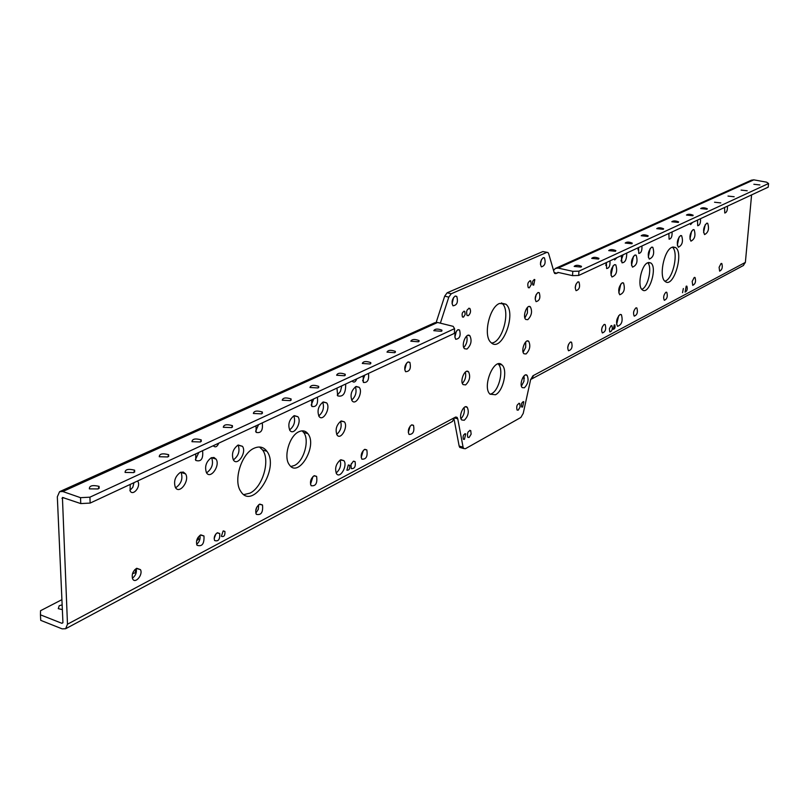 <?xml version="1.0" encoding="UTF-8"?>
<svg xmlns="http://www.w3.org/2000/svg" width="809" height="809" viewBox="0 0 809 809"><rect width="100%" height="100%" fill="white"/><g stroke="black" fill="none" stroke-linecap="round" stroke-linejoin="round"><path stroke-width="1.21" d="M411.417 425.008C408.424 427.819 407.635 430.975 409.041 434.453C413.146 434.403 414.633 431.349 413.49 425.312L411.417 425.008M363.15 375.882L363.362 382.435C367.498 382.93 369.207 379.927 368.469 373.404M364.444 449.501C361.34 452.322 360.48 455.548 361.866 459.158C366.214 459.431 367.862 456.357 366.811 449.905L364.444 449.501M311.657 399.868L311.819 406.462C316.339 407.24 318.2 404.156 317.401 397.199M457.823 329.779C454.84 332.62 454.142 335.786 455.71 339.284C459.704 338.799 460.988 335.715 459.552 330.021L457.823 329.779M537.904 292.595C535.174 295.396 534.557 298.41 536.064 301.646C539.613 300.746 540.675 297.773 539.249 292.737L537.904 292.595M570.284 342.136C567.746 344.867 567.149 347.739 568.474 350.752C571.751 349.842 572.782 347 571.558 342.227L570.284 342.136M604.05 324.53C601.613 327.22 601.047 330.021 602.341 332.934C605.445 331.892 606.386 329.111 605.183 324.591L604.05 324.53M668.871 233.447L669.083 239.191C671.339 238.766 672.319 236.359 672.036 231.971M694.213 277.497L692.191 281.39L692.726 285.324C695.376 284.03 696.144 281.431 695.042 277.507L694.213 277.497M697.51 220.099L697.702 225.741C699.805 225.276 700.746 222.93 700.503 218.703M721.052 263.501L719.1 267.314L719.626 271.146C722.144 269.802 722.862 267.253 721.8 263.501L721.052 263.501M606.366 262.561L606.629 268.537C609.197 268.214 610.299 265.665 609.935 260.902M635.854 307.936C633.518 310.595 632.972 313.326 634.226 316.147C637.168 315.004 638.048 312.284 636.875 307.976L635.854 307.936M638.544 247.574L638.776 253.439C641.183 253.055 642.225 250.578 641.891 246.007M665.858 292.292C663.613 294.901 663.097 297.581 664.31 300.301C667.091 299.077 667.921 296.418 666.778 292.312L665.858 292.292M200.42 535.062C196.941 537.843 195.798 541.231 197.002 545.246C202.058 546.955 204.384 543.86 203.969 535.973L200.42 535.062M130.239 484.399L130.077 490.82C132.818 496.584 141.049 486.745 137.914 481.497L137.581 480.981M136.387 568.464C132.797 571.205 131.533 574.643 132.595 578.769C135.042 584.422 143.314 574.784 140.473 569.637L136.387 568.464M313.912 475.864C310.686 478.675 309.746 481.962 311.101 485.713C315.682 486.381 317.522 483.276 316.612 476.39L313.912 475.864M256.038 425.787L256.119 432.37C261.074 433.513 263.117 430.358 262.258 422.895M259.406 504.3C256.048 507.101 255.017 510.439 256.301 514.322C261.135 515.475 263.198 512.36 262.5 504.988L259.406 504.3M195.768 453.869L195.738 460.402C201.047 462.081 203.342 458.905 202.614 450.886L202.513 450.724M724.591 207.478L724.763 213.01C726.745 212.524 727.635 210.239 727.422 206.164M611.068 325.683L609.359 328.778L609.794 331.983C612.1 331.194 612.807 329.101 611.907 325.724L611.068 325.683M614.223 324.935L613.333 329.344C614.941 328.778 615.437 327.321 614.81 324.965L614.223 324.935M614.122 258.951L614.668 259.952L617.014 257.606M617.975 257.151L619.664 256.372M621.261 255.624L621.99 262.804C625.124 262.713 626.702 259.467 626.742 253.075M619.886 314.61C616.529 318.372 615.74 322.275 617.54 326.32C621.797 324.783 623.082 320.91 621.403 314.681L619.886 314.61M622.06 282.907C618.642 286.699 617.874 290.643 619.745 294.759C624.042 293.131 625.306 289.207 623.517 282.988L622.06 282.907M647.645 262.783C641.122 265.291 637.007 286.73 642.427 289.915C649.071 295.578 657.808 267.192 650.739 262.925L647.645 262.783M687.771 224.639L689.248 223.941M690.087 223.557L690.613 224.578L692.585 222.394M671.854 247.362C663.754 250.426 658.577 277.79 665.352 281.583C673.594 288.388 684.232 252.519 675.475 247.493L671.854 247.362M683.342 288.52L682.543 292.696L683.342 288.52M686.214 286.143L685.081 292.089C687.104 291.129 687.701 289.157 686.861 286.164L686.214 286.143M455.062 296.134C452.009 298.996 451.321 302.222 452.979 305.802C457.045 305.256 458.309 302.121 456.761 296.387L455.062 296.134M543.152 257.707C540.392 260.528 539.795 263.572 541.363 266.859C544.922 265.868 545.954 262.854 544.437 257.849L543.152 257.707M463.496 317.138L462.475 316.997C461.595 313.599 462.344 311.728 464.73 311.394L465.185 314.408L463.496 317.138M533.728 285.102L532.909 285.011C532.029 281.957 532.666 280.157 534.82 279.601L533.728 285.102M529.329 287.802L528.287 287.691C527.185 283.838 527.994 281.562 530.714 280.875L531.28 284.475L529.329 287.802M468.34 315.662L467.076 315.49C465.964 311.253 466.894 308.917 469.877 308.472C471.101 311.101 470.585 313.498 468.34 315.662M522.584 407.058L521.663 406.978C520.986 403.903 521.684 402.174 523.767 401.79L522.584 407.058M464.427 439.368L463.335 439.247C462.677 435.899 463.476 434.12 465.731 433.917L464.427 439.368M518.235 410.143L517.062 410.042C516.203 406.158 517.093 403.974 519.722 403.509L520.126 406.917L518.235 410.143M469.129 437.457L467.764 437.305C466.935 433.128 467.936 430.904 470.747 430.631L471.131 434.17L469.129 437.457M524.363 387.804L522.24 387.612C518.832 384.781 523.919 371.968 527.084 375.356C529.005 379.734 528.095 383.891 524.363 387.804M527.781 319.676L525.779 319.464C522.189 316.744 527.033 303.597 530.401 306.894C532.524 311.445 531.655 315.702 527.781 319.676M466.995 349.063L464.558 348.74C460.726 345.453 466.318 331.933 469.908 335.796C472.092 340.619 471.121 345.038 466.995 349.063M464.265 420.265L461.706 419.962C458.086 416.574 463.931 403.408 467.278 407.362C469.24 411.993 468.239 416.291 464.265 420.265M526.062 353.968L523.989 353.766C520.5 350.985 525.466 338.01 528.742 341.358C530.755 345.827 529.865 350.034 526.062 353.968M465.62 384.912L463.122 384.599C459.391 381.261 465.114 367.923 468.583 371.837C470.656 376.569 469.665 380.928 465.62 384.912M495.462 394.752L490.032 394.175C481.77 386.965 494.309 356.557 502.015 364.98C507.981 369.804 503.259 391.202 495.462 394.752M407.857 362.048C404.773 364.869 404.004 368.085 405.552 371.695C409.779 371.543 411.215 368.439 409.87 362.371L407.857 362.048M577.788 281.947C575.219 284.687 574.643 287.589 576.069 290.664C579.365 289.622 580.326 286.75 578.971 282.048L577.788 281.947M293.93 415.796C289.066 419.82 287.701 424.674 289.834 430.337C293.879 436.354 302.333 421.954 297.884 416.686L293.93 415.796M322.963 402.103C318.21 406.148 316.916 410.942 319.09 416.493C323.104 422.136 331.033 407.776 326.634 402.872L322.963 402.103M355.778 386.641C351.136 390.696 349.923 395.429 352.127 400.839C356.091 406.078 363.453 391.789 359.135 387.278L355.778 386.641M614.294 264.786C610.755 268.659 609.976 272.724 611.948 276.981C616.407 275.303 617.682 271.268 615.791 264.877L614.294 264.786M634.772 255.128C631.323 258.971 630.575 262.965 632.507 267.132C636.804 265.372 638.018 261.398 636.167 255.209L634.772 255.128M651.508 247.241C648.14 251.053 647.402 254.997 649.293 259.092C653.47 257.262 654.643 253.328 652.812 247.301L651.508 247.241M237.897 445.162C232.861 449.157 231.344 454.082 233.366 459.937C237.401 466.712 246.957 452.342 242.467 446.325L237.897 445.162M211.189 457.803C206.073 461.777 204.495 466.732 206.447 472.668C210.451 479.818 220.564 465.499 216.064 459.118L213.95 457.469L211.189 457.803M180.346 472.405C175.148 476.339 173.48 481.325 175.341 487.362C179.295 494.946 190.064 480.718 185.585 473.902L183.33 472.062L180.346 472.405M680.44 235.662C677.204 239.413 676.496 243.276 678.316 247.23C682.27 245.299 683.372 241.456 681.623 235.712L680.44 235.662M693.01 229.716C689.834 233.437 689.137 237.249 690.926 241.153C694.789 239.181 695.861 235.379 694.142 229.746L693.01 229.716M706.621 223.264C703.517 226.965 702.829 230.737 704.578 234.58C708.35 232.567 709.392 228.805 707.693 223.294L706.621 223.264M499.517 303.446C489.202 307.268 482.922 336.21 491.023 342.541C501.651 353.523 517.254 312.982 505.868 304.194L499.517 303.446M80.758 503.582L80.526 497.677L89.92 497.181L454.557 328.646L454.395 333.369L90.143 503.087L80.758 503.582L62.424 497.444L67.481 624.214L455.386 417.171L457.115 417.383L457.752 418.829L463.082 447.165L463.678 448.53L465.397 448.722L520.865 417.454L523.221 413.399L530.603 379.765L532.939 375.77L745.372 262.389L751.591 194.898M554.185 272.593L556.936 273.199L554.792 273.523L554.125 272.39L548.654 253.713L547.946 252.529L542.859 251.559L447.144 292.787L451.24 293.758L546.763 252.408M451.24 293.758L448.793 297.136L440.369 323.165M353.26 461.302L355.1 461.626C355.859 466.56 354.585 468.886 351.268 468.613L350.954 464.72L353.26 461.302M348.274 465.064L349.589 465.296C350.105 468.775 349.205 470.403 346.879 470.191L348.274 465.064M340.336 459.997L343.886 460.645C347.91 465.317 340.205 479.11 336.534 473.74C334.602 468.542 335.866 463.962 340.336 459.997M340.862 421.155L344.351 421.823C348.527 426.474 340.933 440.46 337.11 435.1C335.047 429.791 336.291 425.14 340.862 421.155M298.875 431.743C302.536 430.105 305.529 430.742 307.875 433.664C317.917 445.607 298.42 478.665 289.349 464.771C283.201 457.156 289.4 435.697 298.875 431.743M356.789 378.845C355.596 381.787 354.251 382.718 352.744 381.636L352.33 380.928M350.843 381.615L348.204 382.849M345.686 384.022C345.827 393.295 343.168 397.249 337.697 395.854L336.948 388.087M254.046 448.267C259.376 445.911 263.663 446.932 266.919 451.311C280.076 468.29 252.438 511.045 240.708 491.285C233.043 480.677 241.497 453.495 254.046 448.267M223.122 531.007L224.912 531.442C225.175 535.497 224.002 537.136 221.383 536.347L223.122 531.007M217.136 532.898L219.724 533.536C220.088 539.381 218.39 541.727 214.618 540.554C213.697 537.56 214.537 535.012 217.136 532.898M223.749 440.834L220.584 442.301M218.794 443.14C217.186 446.76 215.437 447.711 213.546 445.981L213.364 445.668M410.173 426.07L408.312 432.542M364.819 375.103L362.624 380.827M363.352 450.37L361.198 457.469M313.74 398.898L311.172 405.107M456.387 331.083L454.85 337.222M536.276 294.365L535.174 299.118M568.596 344.219L567.696 347.85M602.25 326.978L601.613 329.678M606.447 262.531L605.779 265.413M633.902 311L633.599 312.304M638.422 247.928L638.008 249.839M199.944 535.346C200.531 538.936 199.429 541.939 196.638 544.366M133.97 482.66L132.838 487.24L129.905 490.456M136.215 568.555C136.903 572.499 135.629 575.725 132.383 578.223M312.992 476.531L310.504 484.267M258.597 424.594L255.604 431.298M258.678 504.765L258.334 509.316L255.816 513.149M198.872 452.423L195.384 459.654M337.262 395.197L340.437 391.425L341.813 385.822M336.675 434.423C340.72 430.843 342.025 426.474 340.579 421.307M461.049 447.771L459.755 447.407L459.148 446.042L463.082 447.165M454.152 419.628L459.148 446.042M80.526 497.677L62.799 491.528L59.573 491.68L57.328 496.807L62.93 622.414L61.899 623.314L40.45 614.83L40.723 620.351L62.141 628.866L65.63 628.745L67.481 624.214M448.793 297.136L444.687 296.155L436.203 322.346M444.687 296.155L447.144 292.787M542.859 251.559L547.005 252.327M491.619 343.036C502.672 342.429 511.045 310.029 501.914 303.264L501.408 302.869M705.205 224.73L703.587 232.446M691.624 231.111L689.935 239.09M679.075 236.997L677.325 245.218M180.923 472.173L181.095 472.446C183.036 478.432 181.398 483.428 176.18 487.423L175.543 487.685M211.574 457.641L211.624 457.712C213.647 463.608 212.089 468.563 206.962 472.587L206.517 472.78M238.119 445.061C240.111 450.876 238.604 455.77 233.609 459.745L233.326 459.876M650.193 248.434L648.302 257.201M633.498 256.251L631.516 265.312M613.07 265.817L610.977 275.242M355.404 386.833C356.941 392.041 355.687 396.471 351.652 400.131M322.74 402.215C324.409 407.655 323.074 412.236 318.726 415.947M293.839 415.836C295.629 421.479 294.203 426.181 289.571 429.943M576.048 284.09L575.209 287.761M406.553 363.13L404.763 369.855M502.015 364.98L498.111 363.969C504.088 368.803 499.375 390.181 491.559 393.71L490.133 394.266M465.367 372.039C466.318 376.327 465.317 380.109 462.374 383.365M525.739 341.873L525.668 347.395L523.14 352.299M464.063 407.544C464.932 411.781 463.901 415.502 460.988 418.708M466.682 336.028C467.723 340.367 466.763 344.199 463.79 347.516M527.417 307.43L527.417 313.022L524.889 318.018M524.09 375.851L523.939 381.302L521.421 386.126M541.494 259.507L540.422 264.341M453.596 297.429L452.079 303.79M672.4 247.139C678.63 251.923 673.472 277.679 665.645 280.935L664.937 281.239M647.756 262.733C652.398 267.213 648.191 286.699 642.053 289.248M620.816 283.999L618.794 292.939M618.693 315.682L616.62 324.49M623.142 254.744L620.999 260.994M350.782 465.549L351.44 463.436M336.109 473.032C340.104 469.533 341.449 465.226 340.134 460.109M290.957 466.48L294.425 465.488C303.992 461.221 309.908 439.803 303.587 432.39L302.06 430.853M243.903 494.592L249.89 493.166C262.612 487.382 270.56 460.22 262.571 449.976L259.517 447.013M214.163 538.582L215.821 534.021M454.628 417.575L452.322 421.499M40.45 614.83L40.541 610.714L61.909 599.661M255.907 509.518L256.493 507.789M196.708 540.412L197.76 539.997L198.539 537.783L198.013 537.398M132.524 573.652L134.982 572.893L135.821 570.355L134.729 569.748M62.141 604.869L59.209 605.739L58.278 608.651L62.354 609.642M572.782 271.328L578.931 271.167L768.55 183.522L768.206 187.162L578.678 275.464L572.529 275.636L572.782 271.328L558.159 268.092L555.399 268.426L553.548 270.418M555.783 268.254L751.359 180.195L753.816 179.841L766.659 182.187L768.55 183.522M572.529 275.636L557.927 272.38L556.936 273.199L558.473 272.502M581.095 267.091L574.157 266.404C575.644 264.947 578.091 264.937 581.509 266.343L581.095 267.091M598.559 259.062L591.713 258.374C593.209 256.979 595.626 256.979 598.963 258.364L598.559 259.062M615.487 251.286L608.712 250.598C610.239 249.253 612.625 249.263 615.871 250.628L615.487 251.286M631.9 243.752L625.205 243.054C626.753 241.77 629.109 241.79 632.264 243.125L631.9 243.752M647.817 236.43L641.203 235.743C642.771 234.499 645.086 234.529 648.181 235.844L647.817 236.43M663.269 229.331L656.736 228.644C658.314 227.45 660.599 227.491 663.613 228.775L663.269 229.331M678.276 222.435L671.814 221.747C673.401 220.604 675.667 220.655 678.609 221.909L678.276 222.435M692.858 215.74L686.467 215.052C688.065 213.95 690.299 214.011 693.171 215.245L692.858 215.74M707.015 209.238L700.705 208.55C702.303 207.488 704.508 207.549 707.319 208.762L707.015 209.238M720.789 202.907L714.539 202.23L720.789 202.907M734.178 196.759L728.009 196.081L734.178 196.759M759.894 184.937L753.857 184.27L759.894 184.937M747.213 190.772L741.105 190.095L747.213 190.772M578.931 271.167L578.678 275.464M60.008 491.478L434.686 322.781L437.598 322.478L453.151 326.34L454.557 328.646M441.36 331.286L433.796 330.679C434.989 328.747 437.689 328.565 441.906 330.143L441.36 331.286M418.486 341.792L410.83 341.206C411.953 339.183 414.704 338.971 419.062 340.569L418.486 341.792M394.772 352.694L387.015 352.127C388.067 350.024 390.858 349.771 395.368 351.389L394.772 352.694M370.158 363.999L362.301 363.463C363.281 361.269 366.103 360.976 370.775 362.604L370.158 363.999M344.594 375.74L336.635 375.245C337.535 372.949 340.397 372.615 345.231 374.254L344.594 375.74M318.028 387.946L309.968 387.481C310.767 385.094 313.68 384.71 318.695 386.358L318.028 387.946M290.391 400.647L282.23 400.212C282.938 397.725 285.89 397.29 291.088 398.938L290.391 400.647M261.631 413.854L253.369 413.47C253.955 410.871 256.959 410.396 262.359 412.024L261.631 413.854M231.667 427.617L223.304 427.283C223.769 424.573 226.813 424.037 232.426 425.655L231.667 427.617M200.43 441.977L191.955 441.694C192.299 438.872 195.384 438.266 201.219 439.874L200.43 441.977M167.827 456.954L159.252 456.731C159.444 453.788 162.579 453.111 168.646 454.698L167.827 456.954M133.778 472.598L125.092 472.436C125.132 469.382 128.318 468.623 134.628 470.171L133.778 472.598M98.182 488.949L89.374 488.869C89.263 485.693 92.489 484.854 99.072 486.351L98.182 488.949M89.92 497.181L90.143 503.087M745.372 262.389L743.238 265.595M530.694 379.391L531.644 378.986L533.606 375.416M524.374 378.278L522.665 377.833M63.719 497.646L61.99 498.435M62.9 622.788L61.899 623.314M554.59 273.331L555.975 273.644M753.816 179.841L558.159 268.092M437.598 322.478L62.799 491.528M457.752 418.829L454.597 417.95M452.646 421.327L65.63 628.745M501.914 303.264L505.868 304.194M743.532 265.433L531.644 378.986M706.975 223.153L707.693 223.294M693.374 229.594L694.142 229.746M680.804 235.54L681.623 235.712M181.095 472.446L185.585 473.902M211.624 457.712L216.064 459.118M238.23 445.021L242.467 446.325M651.892 247.109L652.812 247.301M635.166 254.997L636.167 255.209M614.698 264.644L615.791 264.877M356.203 386.469L359.135 387.278M323.378 401.942L326.634 402.872M294.314 415.634L297.884 416.686M578.081 281.845L578.971 282.048M408.171 361.926L409.87 362.371M256.413 507.961L256.423 509.104M198.539 537.783L198.569 539.411M135.821 570.355L135.882 572.246M441.906 330.143L441.886 330.942M419.062 340.569L419.032 341.438M395.368 351.389L395.338 352.319M370.775 362.604L370.755 363.615M345.231 374.254L345.221 375.346M318.695 386.358L318.685 387.531M291.088 398.938L291.088 400.202M262.359 412.024L262.359 413.399M232.426 425.655L232.436 427.142M201.219 439.874L201.239 441.471M168.646 454.698L168.687 456.428M134.628 470.171L134.688 472.041M99.072 486.351L99.143 488.363M468.583 371.837L466.641 371.331M528.742 341.358L527.195 340.973M467.278 407.362L465.347 406.836M469.908 335.796L467.966 335.31M530.401 306.894L528.874 306.53M527.084 375.356L525.537 374.951M470.747 430.631L469.736 430.337M519.722 403.509L518.872 403.276M465.731 433.917L464.912 433.685M523.767 401.79L523.099 401.608M469.877 308.472L468.836 308.219M530.714 280.875L529.895 280.693M534.82 279.601L534.183 279.459M464.73 311.394L463.891 311.192M543.426 257.626L544.437 257.849M455.325 296.043L456.761 296.387M672.997 246.978L675.475 247.493M648.575 262.47L650.739 262.925M622.475 282.756L623.517 282.988M620.351 314.438L621.403 314.681M611.321 325.582L611.907 325.724M353.573 461.16L355.1 461.626M348.497 464.963L349.589 465.296M340.913 459.745L343.886 460.645M341.337 420.953L344.351 421.823M303.587 432.39L307.875 433.664M262.571 449.976L266.919 451.311M223.335 530.906L224.912 531.442M217.449 532.757L219.724 533.536M455.77 417.009L457.115 417.383M463.678 448.53L459.755 447.407M259.81 504.118L262.5 504.988M314.327 475.682L316.612 476.39M136.772 568.282L140.473 569.637M137.075 481.213L137.914 481.497M200.814 534.88L203.969 535.973M666.161 292.18L666.778 292.312M636.167 307.824L636.875 307.976M694.496 277.396L695.042 277.507M604.384 324.399L605.183 324.591M570.638 342.005L571.558 342.227M538.207 292.494L539.249 292.737M458.127 329.668L459.552 330.021M364.859 449.329L366.811 449.905M411.821 424.836L413.49 425.312"/></g></svg>
